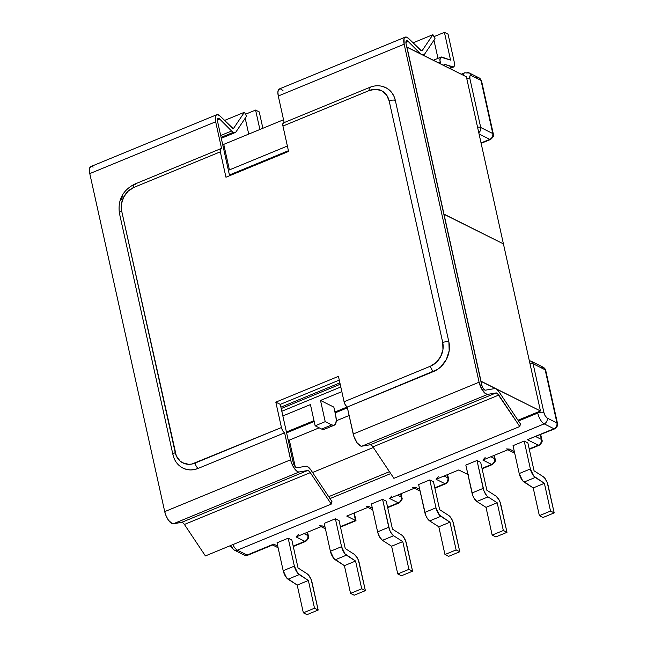 <?xml version="1.0" encoding="UTF-8"?>
<svg xmlns="http://www.w3.org/2000/svg" width="647" height="647" viewBox="0 0 647 647"><rect width="100%" height="100%" fill="white"/><g stroke="black" fill="none" stroke-linecap="round" stroke-linejoin="round"><path stroke-width="0.97" d="M334.264 425.2L324.196 429.349A14.04 5.459 67.6 0 1 321.664 429.066L331.741 424.925A14.04 5.459 -112.4 0 0 334.264 425.2A14.04 5.459 -112.4 0 0 335.712 415.625L336.278 420.226L335.72 423.607L334.127 425.257L331.741 424.925L321.664 429.066L315.146 425.799L310.439 404.577L282.852 415.932L310.439 404.577L315.146 425.799L325.215 421.65L320.508 400.436L333.828 407.1L335.712 415.625L333.828 407.1L320.508 400.436L341.834 391.653L320.508 400.436L325.215 421.65L315.146 425.799L321.664 429.066L324.05 429.406M286.411 432.002L313.997 420.647L286.411 432.002M334.92 412.034L347.148 407.003L334.92 412.034M489.779 139.348L479.055 133.969L489.779 139.348A4.618 3.882 -63.4 0 0 492.788 133.549L481.004 80.414L471.267 75.529L469.9 75.982L469.9 78.716L480.721 127.508L492.788 133.549L480.721 127.508A4.618 3.882 116.6 0 1 478.772 132.684A4.618 3.882 -63.4 0 0 480.721 127.508L469.9 78.716A4.804 1.868 -112.4 0 1 471.267 75.529L481.004 80.414L492.788 133.549C493.111 136.177 492.116 138.11 489.779 139.348L481.044 142.938L490.612 139.437A4.618 1.795 -112.4 0 1 489.779 139.348M228.399 170.315L287.381 146.028L228.399 170.315M229.434 174.989L288.416 150.711L229.434 174.989M464.659 72.804A9.422 3.664 67.6 0 0 463.398 75.303A9.422 3.664 -112.4 0 1 464.708 72.787L461.222 74.219M259.9 129.497L255.589 110.071L259.245 111.907L262.876 128.268L259.245 111.907L255.589 110.071L245.464 114.244L255.589 110.071L259.9 129.497M245.205 118.199L248.723 134.099L245.205 118.199M441.003 57.106A7.57 2.944 -112.4 0 0 440.227 62.274L438.666 62.913L440.227 62.274L440.583 63.875L439.928 59.912L440.906 57.154L450.555 60.09L444.408 32.35L448.064 34.178L454.21 61.91L448.064 34.178L444.408 32.35L433.959 36.653L444.408 32.35L450.555 60.09L442.055 57.122A7.57 2.944 -112.4 0 0 441.003 57.106L433.353 60.26M433.959 40.219L437.979 58.351L433.959 40.219M453.426 67.078A7.57 2.944 -112.4 0 0 454.21 61.91L454.275 66.059L453.531 67.029L443.899 64.102L444.254 65.719L443.899 64.102L452.382 67.062L449.39 68.291L452.382 67.062A7.57 2.944 -112.4 0 0 453.426 67.078L449.883 68.542M544.192 423.866L237.368 550.168L247.114 555.045L273.705 544.103L277.741 546.125L273.705 544.103L247.114 555.045A4.618 1.795 67.6 0 0 247.947 555.142A4.618 1.795 -112.4 0 1 247.114 555.045A4.618 3.882 116.6 0 1 244.121 554.997A4.618 3.882 -63.4 0 0 247.114 555.045L237.368 550.168L544.192 423.866A9.422 3.664 -112.4 0 1 537.746 413.061L537.552 412.179L537.746 413.061L518.473 420.995L537.746 413.061A9.422 3.664 67.6 0 0 544.192 423.866L553.937 428.743L544.192 423.866A4.618 3.882 -63.4 0 0 547.2 418.067L556.946 422.952L545.162 369.817L533.096 363.768L543.917 412.56L545.275 415.972L547.2 418.067A4.618 3.882 116.6 0 1 544.192 423.866M297.458 535.967L296.083 536.929L304.842 541.321L293.196 546.108L304.842 541.321L296.083 536.929L322.667 525.987L325.053 527.176L322.667 525.987L321.033 526.254M366.129 506.561L369.405 506.747L346.743 516.071L355.502 520.463L353.877 513.136L355.502 520.463L340.403 526.674L355.502 520.463L346.743 516.071L369.405 506.747L372.365 508.235L369.405 506.747L367.771 507.022M390.917 497.486L389.543 498.457L398.301 502.84L387.602 507.248L398.301 502.84L389.543 498.457L415.981 487.571L419.717 489.447L415.981 487.571L414.347 487.846M437.493 478.319L436.118 479.281L444.877 483.673A4.618 1.795 67.6 0 0 445.71 483.762A4.618 1.795 -112.4 0 1 444.877 483.673L434.808 487.814L444.877 483.673L436.118 479.281L458.772 469.957L467.53 474.348L468.614 474.332M484.223 459.079L482.848 460.049L491.607 464.433A4.618 1.795 67.6 0 0 492.44 464.53A4.618 1.795 -112.4 0 1 491.607 464.433L482.015 468.388L491.607 464.433L482.848 460.049L509.44 449.099L514.333 451.557L509.44 449.099L507.806 449.374M529.214 448.953L538.336 445.201L527.345 439.693L553.937 428.743L527.345 439.693L538.336 445.201L529.214 448.953M324.212 523.383L335.389 518.781L339.06 520.625L345.247 548.527L354.37 554.39L357.241 557.779L358.43 560.286L365.377 590.622L361.722 588.786L355.567 561.054L344.972 553.848L341.567 546.683L330.399 551.276L324.212 523.383L335.389 518.781L341.567 546.683L335.389 518.781L339.06 520.625L345.247 548.527L354.37 554.39A7.57 2.944 -112.4 0 1 359.231 562.89L365.377 590.622L354.2 595.216L365.377 590.622L361.722 588.786L350.545 593.388L354.2 595.216L350.545 593.388L361.722 588.786L355.567 561.054L344.398 565.648L350.545 593.388L344.398 565.648L355.567 561.054L346.428 555.175A7.57 2.944 -112.4 0 1 341.567 546.683L330.399 551.276L333.803 558.442L344.398 565.648L335.251 559.776L346.428 555.175L335.251 559.776A7.57 2.944 67.6 0 1 330.399 551.276L324.212 523.383M371.418 503.948L382.587 499.355L386.259 501.19L392.446 529.1L401.577 534.956L403.024 536.29L405.629 540.852L412.576 571.188L408.92 569.36L402.774 541.62L393.627 535.748L390.764 532.36L389.575 529.853L382.587 499.355L386.259 501.19L392.446 529.1L401.577 534.956A7.57 2.944 -112.4 0 1 406.429 543.456L412.576 571.188L401.407 575.79L412.576 571.188L408.92 569.36L397.751 573.954L401.407 575.79L397.751 573.954L408.92 569.36L402.774 541.62L391.605 546.222L397.751 573.954L391.605 546.222L382.458 540.342L391.605 546.222L402.774 541.62L393.627 535.748A7.57 2.944 -112.4 0 1 388.774 527.248L377.605 531.85L379.587 536.953L382.458 540.342L393.627 535.748L382.458 540.342A7.57 2.944 67.6 0 1 377.605 531.85L371.418 503.948L377.605 531.85L388.774 527.248L382.587 499.355L371.418 503.948M277.013 542.817L288.182 538.215L291.854 540.051L298.041 567.961L307.171 573.824L308.619 575.151L311.223 579.712L318.17 610.048L314.515 608.22L308.368 580.48L297.774 573.274L294.369 566.109L283.192 570.711L277.013 542.817L288.182 538.215L294.369 566.109L288.182 538.215L291.854 540.051L298.041 567.961L307.171 573.824A7.57 2.944 -112.4 0 1 312.024 582.316L318.17 610.048L307.002 614.65L318.17 610.048L314.515 608.22L303.346 612.822L307.002 614.65L303.346 612.822L314.515 608.22L308.368 580.48L297.199 585.082L303.346 612.822L297.199 585.082L308.368 580.48L299.221 574.609A7.57 2.944 -112.4 0 1 294.369 566.109L283.192 570.711L286.597 577.876L297.199 585.082L288.052 579.211L299.221 574.609L288.052 579.211A7.57 2.944 67.6 0 1 283.192 570.711L277.013 542.817M476.993 460.494L480.672 462.33L486.859 490.232L495.982 496.095L498.853 499.484L500.042 501.991L506.989 532.327L500.835 504.595A7.57 2.944 -112.4 0 0 495.982 496.095L486.859 490.232L480.672 462.33L476.993 460.494L483.18 488.388L472.011 492.982L465.824 465.088L476.993 460.494L465.824 465.088L472.811 495.594L474 498.093L476.863 501.482L486.01 507.361L492.157 535.093L495.812 536.929L506.989 532.327L503.334 530.5L497.179 502.759L488.04 496.888L486.584 495.553L483.98 490.992L476.993 460.494M429.794 479.92L433.466 481.764L439.653 509.666L448.775 515.53L450.231 516.864L452.835 521.417L459.782 551.762L453.636 524.03A7.57 2.944 -112.4 0 0 448.775 515.53L439.653 509.666L433.466 481.764L429.794 479.92L435.981 507.814L429.794 479.92L418.625 484.522L425.605 515.02L426.794 517.527L429.665 520.916L438.803 526.787L444.958 554.528L448.614 556.355L459.782 551.762L456.127 549.926L449.98 522.194L439.378 514.98L435.981 507.814L424.804 512.416L418.625 484.522L429.794 479.92M513.031 445.662L524.199 441.06L527.871 442.896L534.058 470.806L543.189 476.669L544.637 477.996L547.241 482.557L554.188 512.893L548.041 485.161A7.57 2.944 -112.4 0 0 543.189 476.669L534.058 470.806L527.871 442.896L524.199 441.06L530.386 468.954L519.209 473.555L513.031 445.662L524.199 441.06L530.386 468.954L519.209 473.555L522.614 480.721L533.217 487.927L539.363 515.667L543.019 517.495L554.188 512.893L550.532 511.065L544.386 483.325L533.791 476.119L530.386 468.954A7.57 2.944 -112.4 0 0 535.239 477.454L544.386 483.325L550.532 511.065L554.188 512.893L543.019 517.495L539.363 515.667L550.532 511.065L539.363 515.667L533.217 487.927L544.386 483.325L533.217 487.927L524.07 482.055L535.239 477.454L524.07 482.055A7.57 2.944 67.6 0 1 519.209 473.555L513.031 445.662M329.978 498.586L390.731 473.58L329.978 498.586M340.799 386.979L281.817 411.257L340.799 386.979M272.929 544.855L247.947 555.142L244.121 554.997L234.376 550.12A4.618 3.882 -63.4 0 0 237.368 550.168A9.422 3.664 -112.4 0 1 232.815 544.637A9.422 3.664 67.6 0 0 237.368 550.168A4.618 3.882 116.6 0 1 234.376 550.12A4.618 3.882 116.6 0 1 232.508 547.613L231.545 546.836M307.147 532.376L307.843 535.522L304.082 533.638L307.843 535.522A4.618 1.739 -12.5 0 1 308.425 536.137A4.618 1.739 167.5 0 0 307.843 535.522A4.618 3.882 116.6 0 1 304.842 541.321A4.618 3.882 -63.4 0 0 307.843 535.522L307.147 532.376M400.614 493.896L401.31 497.05L397.549 495.165L401.31 497.05A4.618 1.739 -12.5 0 1 401.884 497.664A4.618 1.739 167.5 0 0 401.31 497.05A4.618 3.882 116.6 0 1 398.301 502.84A4.618 3.882 -63.4 0 0 401.31 497.05L400.614 493.896M391.831 495.974L389.543 498.457L415.981 487.571L412.705 487.385M298.364 534.446L296.083 536.929L322.667 525.987L319.4 525.793M304.842 541.321A4.618 1.795 67.6 0 0 305.667 541.41A4.618 1.795 -112.4 0 1 304.842 541.321M273.705 544.103L272.233 544.814M398.301 502.84A4.618 1.795 67.6 0 0 399.134 502.937A4.618 1.795 -112.4 0 1 398.301 502.84M541.345 439.402L535.829 436.636L541.345 439.402A4.618 3.882 116.6 0 1 538.336 445.201A4.618 3.882 -63.4 0 0 541.345 439.402A4.618 1.739 -12.5 0 1 541.919 440.025A4.618 1.739 167.5 0 0 541.345 439.402L540.326 434.784L541.345 439.402M438.407 476.807L436.118 479.281L458.772 469.957L467.555 474.356M494.615 458.642L490.855 456.75L494.615 458.642A4.618 3.882 116.6 0 1 491.607 464.433A4.618 3.882 -63.4 0 0 494.615 458.642A4.618 1.739 -12.5 0 1 495.19 459.257A4.618 1.739 167.5 0 0 494.615 458.642L493.92 455.488L494.615 458.642M447.886 477.874L444.117 475.99L447.886 477.874A4.618 3.882 116.6 0 1 444.877 483.673A4.618 3.882 -63.4 0 0 447.886 477.874A4.618 1.739 -12.5 0 1 448.46 478.497A4.618 1.739 167.5 0 0 447.886 477.874L447.182 474.728L447.886 477.874M459.782 551.762L448.614 556.355L444.958 554.528L456.127 549.926L459.782 551.762M506.989 532.327L495.812 536.929L492.157 535.093L503.334 530.5L506.989 532.327M492.157 535.093L486.01 507.361L497.179 502.759L503.334 530.5L492.157 535.093M497.179 502.759L486.01 507.361L476.863 501.482L488.04 496.888L497.179 502.759M449.98 522.194L438.803 526.787L429.665 520.916L440.833 516.314L449.98 522.194L456.127 549.926L444.958 554.528L438.803 526.787L449.98 522.194M485.137 457.566L482.848 460.049L509.44 449.099L506.164 448.913M540.722 434.622L541.919 440.025C542.712 441.286 541.79 443.049 539.169 445.29A4.618 1.795 -112.4 0 1 538.336 445.201A4.618 1.795 67.6 0 0 539.169 445.29L529.303 449.35M545.162 369.817A4.618 3.882 -63.4 0 0 543.302 367.302L545.736 370.432A4.618 1.739 167.5 0 0 545.162 369.817L556.946 422.952A4.618 1.739 -12.5 0 1 557.52 423.567L556.946 422.952C557.277 425.58 556.274 427.513 553.937 428.743L554.77 428.84A4.618 1.795 -112.4 0 1 553.937 428.743A4.618 3.882 -63.4 0 0 556.946 422.952L547.2 418.067A4.804 1.868 -112.4 0 1 543.917 412.56A4.618 1.739 167.5 0 0 537.746 413.061A4.618 1.739 -12.5 0 1 543.917 412.56L533.096 363.768L545.162 369.817M529.367 360.929A4.618 3.882 116.6 0 1 531.236 361.261A4.618 3.882 116.6 0 1 533.096 363.768A4.618 1.739 167.5 0 0 529.942 363.493L533.096 363.768L531.236 361.261L543.302 367.302L540.302 367.253M483.18 488.388L472.011 492.982A7.57 2.944 67.6 0 0 476.863 501.482L488.04 496.888A7.57 2.944 -112.4 0 1 483.18 488.388M435.981 507.814L424.804 512.416A7.57 2.944 67.6 0 0 429.665 520.916L440.833 516.314A7.57 2.944 -112.4 0 1 435.981 507.814M331.741 424.925L325.215 421.65L331.741 424.925M527.345 439.693L554.77 428.84C557.39 426.591 558.304 424.836 557.52 423.567L545.736 370.432C545.914 369.752 545.106 368.709 543.302 367.302M476.143 77.858A4.618 3.882 116.6 0 1 479.144 77.907L481.578 81.029A4.618 1.739 167.5 0 0 481.004 80.414A4.618 1.739 -12.5 0 1 481.578 81.029L493.362 134.164L492.788 133.549A4.618 1.739 -12.5 0 1 493.362 134.164C494.146 135.433 493.232 137.196 490.612 139.437L481.133 143.343M479.144 77.907A4.618 3.882 116.6 0 1 481.004 80.414A4.618 3.882 -63.4 0 0 479.144 77.907L469.398 73.022A4.618 3.882 116.6 0 1 471.267 75.529A4.618 3.882 -63.4 0 0 469.398 73.022L464.708 72.787M466.406 72.974A4.618 3.882 116.6 0 1 469.398 73.022M466.746 78.441A4.618 1.739 -12.5 0 1 469.9 78.716A4.618 1.739 167.5 0 0 466.746 78.441M477.559 127.233A4.618 1.739 -12.5 0 1 480.721 127.508A4.618 1.739 167.5 0 0 477.559 127.233M280.903 407.157L339.885 382.87L280.903 407.157M503.423 243.887L540.463 410.982L517.972 420.243L540.463 410.982L503.423 243.887L443.979 214.117L480.867 381.277L540.463 410.982L481.028 381.212L443.979 214.117L503.423 243.887L466.382 76.799L503.423 243.887L443.826 214.181L503.423 243.887M289.33 440.122L295.218 466.705L289.33 440.122L319.197 427.829L289.33 440.122L288.158 439.855L289.33 440.122M373.327 447.481L312.574 472.496L373.327 447.481M336.262 420.801L349.113 415.511L336.262 420.801M328.7 496.686L389.462 471.671L328.7 496.686M406.785 47.094L443.979 214.117L406.939 47.029L466.382 76.799L406.785 47.094M229.418 169.894L223.757 144.37L283.548 119.76L223.757 144.37L229.418 169.894M222.584 144.103L223.757 144.37L222.584 144.103M218.888 118.45L217.529 119.008L218.888 118.45A4.618 1.795 -112.4 0 1 219.673 119.04L217.392 119.978L217.578 121.507A4.618 1.795 -112.4 0 1 218.055 118.352A4.618 1.795 -112.4 0 1 218.888 118.45L217.578 118.878L217.392 119.994L219.673 119.04A4.618 1.795 67.6 0 0 218.888 118.45M233.341 132.352L221.096 137.39L233.341 132.352A10.344 4.028 -112.4 0 1 231.586 131.017L219.673 119.04L231.586 131.017L220.684 135.506L231.586 131.017A10.344 4.028 -112.4 0 0 233.341 132.352A10.344 4.028 -112.4 0 0 235.209 132.562A10.344 4.028 -112.4 0 0 236.018 131.867L234.885 132.651L233.341 132.352M296.981 467.765A4.618 1.795 -112.4 0 1 296.302 467.627A4.618 1.795 -112.4 0 1 293.14 462.33L294.45 465.614L296.302 467.627A4.618 1.795 67.6 0 0 296.981 467.765L305.91 466.236A10.344 4.028 -112.4 0 1 307.43 466.544A10.344 4.028 -112.4 0 1 311.013 470.159L331.943 501.538L331.272 504.102L205.398 555.919L331.272 504.102L310.285 472.642L184.411 524.458L205.398 555.919L184.411 524.458A5.54 2.159 67.6 0 0 181.678 522.355L182.964 522.825L184.411 524.458L310.285 472.642L308.837 471.008L307.551 470.539L299.197 471.97L173.315 523.787L181.678 522.355L307.551 470.539A5.54 2.159 -112.4 0 1 310.285 472.642L331.272 504.102L331.943 501.538L311.013 470.159L307.43 466.544A10.344 4.028 -112.4 0 0 305.91 466.236L296.981 467.765M407.384 40.85A4.618 1.795 -112.4 0 1 408.168 41.448L405.895 42.387L406.081 43.907L481.635 384.739L482.945 388.014L484.797 390.036A4.618 1.795 -112.4 0 1 481.635 384.739L406.081 43.907A4.618 1.795 -112.4 0 1 406.551 40.761A4.618 1.795 -112.4 0 1 407.384 40.85L406.073 41.287L405.895 42.395L408.168 41.448A4.618 1.795 67.6 0 0 407.384 40.85L406.033 41.408L407.384 40.85M420.089 53.418L408.168 41.448L420.089 53.418A10.344 4.028 -112.4 0 0 420.526 53.83A10.344 4.028 -112.4 0 1 420.089 53.418M382.539 86.439L386.154 87.83L389.348 90.022L392.009 92.933L394.031 96.443L395.333 100.431L448.897 342.045L449.172 350.787L446.365 359.457L440.906 366.728L437.421 369.477L347.237 407.044L353.213 434.024A10.344 4.028 67.6 0 0 361.819 446.195L370.173 444.764L371.467 445.225L372.915 446.867L498.788 395.05L372.915 446.867A5.54 2.159 67.6 0 0 370.173 444.764L496.055 392.947L487.692 394.379L361.819 446.195L370.173 444.764L496.055 392.947A5.54 2.159 -112.4 0 1 498.788 395.05L519.767 426.51L393.894 478.327L519.767 426.51L520.447 423.947L499.508 392.559L495.934 388.944A10.344 4.028 -112.4 0 0 494.405 388.637L485.476 390.165A4.618 1.795 -112.4 0 1 484.797 390.036A4.618 1.795 67.6 0 0 485.476 390.165L494.405 388.637A10.344 4.028 -112.4 0 1 495.934 388.944A10.344 4.028 -112.4 0 1 499.508 392.559L520.447 423.947L519.767 426.51L497.341 393.408L496.055 392.947L487.692 394.379L485.436 393.619L481.675 388.952L479.087 382.207L404.157 44.198L404.019 38.683L404.569 37.631L406.397 37.089L408.839 38.683L421.375 50.765L422.37 50.345L432.9 34.671L435.019 38.634L424.513 54.275L423.033 55.084A10.344 4.028 -112.4 0 0 423.704 54.963A10.344 4.028 -112.4 0 0 424.513 54.275L435.019 38.634L432.9 34.671L413.004 42.864L432.9 34.671L422.37 50.345A5.54 2.159 -112.4 0 1 421.933 50.717A5.54 2.159 -112.4 0 1 420 49.892L408.839 38.683A10.344 4.028 -112.4 0 0 405.224 37.138L279.35 88.954A10.344 4.028 67.6 0 0 278.283 96.015L284.17 122.59L278.283 96.015L404.157 44.198L278.283 96.015L277.887 92.003L278.695 89.448L280.523 88.906L282.965 90.499M93.2 167.039L91.001 166.497L89.642 168.091L89.779 173.606L164.718 511.623L290.592 459.807L284.607 432.827L282.755 430.813L281.445 427.53L275.816 402.135L280.288 404.367L339.271 380.088L280.288 404.367L275.816 402.135L338.446 376.352L344.075 401.747L430.457 366.194L436.313 362.369L440.696 356.529L442.952 349.566L442.726 342.538L389.162 100.932L386.494 94.907L381.787 90.815L375.761 89.262L369.332 90.491L282.949 126.052L288.578 151.447L225.957 177.229L220.328 151.827L133.945 187.387L128.09 191.213L123.706 197.052L121.45 204.015L121.676 211.035L176.283 455.852L180.044 461.004L182.608 462.767L188.641 464.32L191.86 464.053L281.445 427.53L275.816 402.135L338.446 376.352L344.075 401.747L345.385 405.03L347.237 407.044L353.844 436.304L357.007 442.702L360.759 446.082L361.819 446.195L487.692 394.379A10.344 4.028 -112.4 0 1 479.087 382.207L353.213 434.024L479.087 382.207L404.157 44.198A10.344 4.028 -112.4 0 1 405.224 37.138M280.288 404.367L293.14 462.33L280.288 404.367M217.578 121.507L229.596 175.725L217.578 121.507M372.915 446.867L393.894 478.327L372.915 446.867M421.367 50.765L422.37 50.345L421.367 50.765M283.475 122.881L282.763 124.539L282.949 126.052L288.578 151.447L225.957 177.229L220.328 151.827L220.328 149.206L221.638 148.77L215.653 121.79L89.779 173.606L164.718 511.623L166.222 516.185L168.503 520.293L172.264 523.682L181.678 522.355L307.551 470.539L299.197 471.97A10.344 4.028 -112.4 0 1 290.592 459.807L164.718 511.623A10.344 4.028 67.6 0 0 173.315 523.787L299.197 471.97L298.138 471.865L295.663 470.07L293.172 466.544L291.223 462.079L284.607 432.827L198.225 468.388L194.237 469.585L190.218 469.916L186.336 469.374L182.721 467.983M120.73 200.602L122.501 196.364M220.336 116.282L232.88 128.357L233.866 127.944L244.404 112.271L246.523 116.234L236.018 131.867L246.523 116.234L244.404 112.271L224.501 120.463L244.404 112.271L233.866 127.944A5.54 2.159 -112.4 0 1 233.438 128.316A5.54 2.159 -112.4 0 1 231.497 127.483L220.336 116.282A10.344 4.028 -112.4 0 0 216.721 114.737A10.344 4.028 -112.4 0 0 215.653 121.79L215.265 117.786L216.066 115.223L217.893 114.681L220.336 116.282M216.721 114.737L90.847 166.554A10.344 4.028 67.6 0 0 89.779 173.606L215.653 121.79L221.638 148.77A4.618 1.795 -112.4 0 0 220.805 148.681A4.618 1.795 -112.4 0 0 220.328 151.827L133.945 187.387A4.618 1.795 -112.4 0 1 134.398 184.249A4.618 1.795 -112.4 0 1 135.255 184.33M232.863 128.357L233.866 127.944L232.88 128.357M430.457 366.194L344.075 401.747A4.618 1.795 67.6 0 0 347.237 407.044L433.619 371.491A4.618 1.795 -112.4 0 1 430.457 366.194A4.618 1.795 67.6 0 0 433.619 371.491A23.462 19.725 -63.4 0 0 448.897 342.045A4.618 1.739 167.5 0 0 442.726 342.538A18.844 15.843 116.6 0 1 430.457 366.194M389.162 100.932L442.726 342.538A4.618 1.739 -12.5 0 1 448.897 342.045L395.333 100.431A4.618 1.739 167.5 0 0 389.162 100.932A4.618 1.739 -12.5 0 1 395.333 100.431A23.462 19.725 -63.4 0 0 385.871 87.685C380.687 85.242 375.341 85.129 369.809 87.345A4.618 1.795 67.6 0 0 369.332 90.491A18.844 15.843 116.6 0 1 389.162 100.932M369.809 87.345L283.426 122.898A4.618 1.795 67.6 0 0 282.949 126.052L369.332 90.491A4.618 1.795 -112.4 0 1 369.809 87.345A4.618 1.795 -112.4 0 1 370.642 87.434M173.542 455.391A4.618 1.739 -12.5 0 1 172.967 454.768C174.391 460.866 177.739 465.322 183.02 468.137A23.462 19.725 -63.4 0 0 198.225 468.388L284.607 432.827A4.618 1.795 -112.4 0 1 281.445 427.53L195.062 463.09A4.618 1.795 67.6 0 0 198.225 468.388A4.618 1.795 -112.4 0 1 195.062 463.09A18.844 15.843 116.6 0 1 175.24 452.649A4.618 1.739 167.5 0 0 172.959 454.744A4.618 1.739 -12.5 0 1 175.24 452.649L121.676 211.035A4.618 1.739 167.5 0 0 119.404 213.154A4.618 1.739 -12.5 0 1 121.676 211.035A18.844 15.843 116.6 0 1 133.945 187.387A4.618 1.795 67.6 0 1 134.422 184.233L220.805 148.681M119.978 213.777A4.618 1.739 -12.5 0 1 119.396 213.13L172.967 454.768M340.201 384.269L281.21 408.548M307.551 532.206L308.425 536.137C309.209 537.406 308.287 539.169 305.667 541.41L293.285 546.505M278.105 547.758L272.589 544.992M340.492 527.079L355.996 520.698L354.281 512.974M325.417 528.809L321.082 526.642M401.011 493.734L401.884 497.664C402.669 498.934 401.755 500.689 399.134 502.937L387.69 507.644M372.729 509.86L367.811 507.402M347.407 407.82L335.106 412.883M314.191 421.496L286.605 432.851M514.697 453.183L507.846 449.754M494.316 455.326L495.19 459.257C495.974 460.527 495.06 462.281 492.44 464.53L482.104 468.784M420.073 491.081L414.387 488.226M447.587 474.566L448.46 478.497C449.244 479.767 448.331 481.522 445.71 483.762L434.897 488.218M529.335 360.775L531.236 361.261M234.376 550.12L231.626 547.807L230.235 545.696M221.298 138.28L235.168 132.57M423.672 54.979L423.203 55.173M119.404 213.154C117.714 200.004 122.728 190.364 134.422 184.233"/></g></svg>
